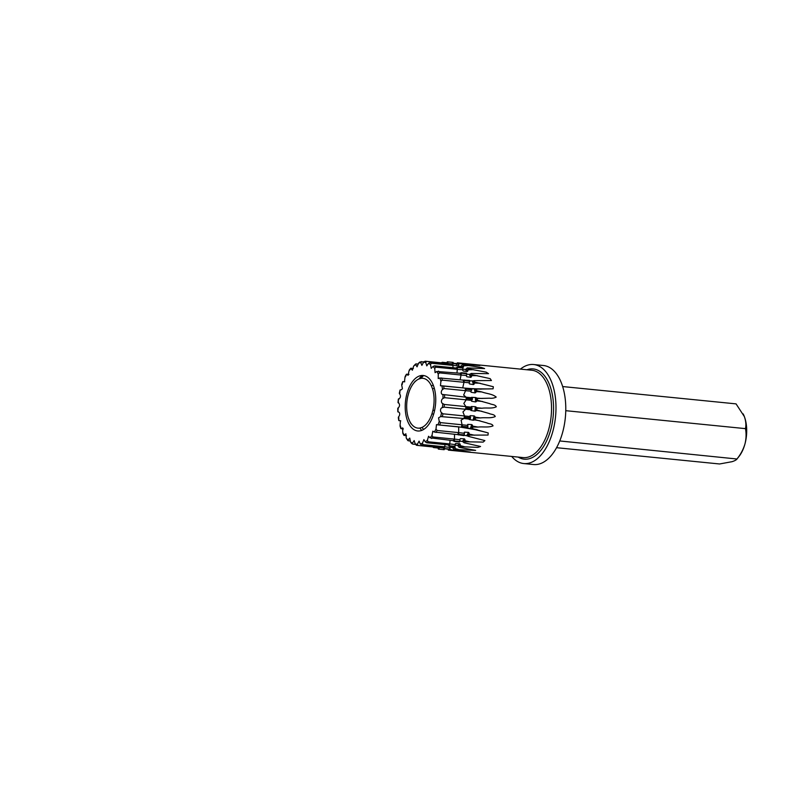<?xml version="1.0" encoding="UTF-8"?>
<svg xmlns="http://www.w3.org/2000/svg" width="786" height="786" viewBox="0 0 786 786"><rect width="100%" height="100%" fill="white"/><g stroke="black" fill="none" stroke-linecap="round" stroke-linejoin="round"><path stroke-width="1.18" d="M421.05 430.63A27.883 15.101 95.7 0 1 417.71 430.974A27.883 15.101 95.7 0 1 405.242 404.78A27.883 15.101 95.7 0 1 419.911 375.826A27.883 15.101 95.7 0 1 423.251 375.492A27.883 15.101 95.7 0 1 435.719 401.675A27.883 15.101 95.7 0 1 421.05 430.63M454.848 446.753L455.202 447.43A42.002 22.755 95.7 0 1 454.151 447.794A42.002 22.755 95.7 0 1 453.021 448.079L452.372 447.48A41.422 22.44 -84.3 0 0 453.65 447.165A41.422 22.44 -84.3 0 0 454.848 446.753L450.81 446.409A41.422 22.44 95.7 0 1 450.427 446.546M460.105 379.805L461.038 375.04L439.492 372.888L438.254 374.126A41.108 22.273 -84.3 0 0 436.82 371.454L435.08 372.662L434.727 368.438A41.108 22.273 -84.3 0 0 432.958 366.502L431.209 368.369L430.482 364.498A41.108 22.273 -84.3 0 0 428.468 363.387L426.788 365.883L425.747 362.503A41.108 22.273 -84.3 0 0 423.585 362.267L421.876 365.352L420.736 362.543A41.108 22.273 -84.3 0 0 419.636 362.827A41.108 22.273 -84.3 0 0 418.535 363.211L419.862 362.012A42.277 22.902 95.7 0 1 419.97 361.973M423.841 361.825L419.862 362.012M520.43 369.115A49.764 26.96 95.7 0 1 527.691 365.136A49.764 26.96 95.7 0 1 533.665 364.527A49.764 26.96 95.7 0 1 555.918 411.275A49.764 26.96 95.7 0 1 529.744 462.944A49.764 26.96 95.7 0 1 523.771 463.553A49.764 26.96 95.7 0 1 511.706 456.44M533.665 364.527L543.45 365.51A49.764 26.96 95.7 0 1 565.714 412.247A49.764 26.96 95.7 0 1 539.53 463.927A49.764 26.96 95.7 0 1 533.566 464.536L523.771 463.553M450.142 447.008L449.553 449.061A43.878 23.767 95.7 0 1 449.297 449.15A43.878 23.767 95.7 0 1 449.012 449.228L443.717 448.668A43.878 23.767 95.7 0 0 443.913 448.61A43.878 23.767 95.7 0 0 444.1 448.551L445.161 444.621M453.325 363.27L457 363.545M461.971 363.289L457.324 362.818A43.878 23.767 95.7 0 1 457.649 362.847A43.878 23.767 95.7 0 1 458.267 362.926L479.824 365.451L462.492 364.301A43.878 23.767 95.7 0 1 463.376 364.792L481.445 367.475L484.608 368.565L467.208 367.907A43.878 23.767 95.7 0 1 467.984 368.762L486.18 372.132L488.528 373.664L471.227 373.448A43.878 23.767 95.7 0 1 471.855 374.617L490.189 378.646L491.427 380.542L474.341 380.64A43.878 23.767 95.7 0 1 474.783 382.075L493.333 386.732L493.077 388.815L476.404 389.139A43.878 23.767 95.7 0 1 476.65 390.75L481.867 391.959C486.534 393.717 492.311 393.796 496.212 397.077C494.286 398.109 492.026 398.482 489.432 398.197L477.299 398.502A43.878 23.767 95.7 0 1 477.338 400.221L489.698 403.621C491.8 404.741 495.121 404.328 496.33 406.765C492.174 408.887 486.672 407.551 481.975 408.229L476.994 408.268A43.878 23.767 95.7 0 1 476.817 410.007L488.912 413.416C490.906 414.517 494.315 414.124 495.249 416.521C490.778 418.604 485.384 417.278 480.551 417.926L475.51 417.946A43.878 23.767 95.7 0 1 475.117 419.626L486.956 422.917C488.853 423.978 492.35 423.634 493.019 425.884C488.273 427.79 482.958 426.513 477.996 427.073L472.897 427.053A43.878 23.767 95.7 0 1 472.327 428.576L488.214 432.958L488.037 435.061L469.311 435.13A43.878 23.767 95.7 0 1 468.584 436.427L484.893 440.582L483.154 442.096L464.919 441.761A43.878 23.767 95.7 0 1 464.064 442.773L480.57 446.487L477.868 447.391L459.938 446.635A43.878 23.767 95.7 0 1 459.014 447.293L475.638 450.388L454.632 449.494A43.878 23.767 95.7 0 1 454.19 449.631A43.878 23.767 95.7 0 1 453.669 449.779L470.392 452.068M479.892 365.519L467.159 364.665M413.397 368.369L410.931 368.654A41.108 22.273 -84.3 0 0 408.985 370.953L408.13 375.295L406.637 374.401A41.108 22.273 -84.3 0 0 404.967 377.378L404.476 381.858L403.022 381.603A41.108 22.273 -84.3 0 0 401.715 385.101L402.403 388.628C401.833 389.542 401.125 389.964 400.29 389.885A41.108 22.273 -84.3 0 0 399.416 393.727C401.135 395.201 400.585 398.571 398.571 398.836A41.108 22.273 -84.3 0 0 398.168 402.835C400.074 403.523 399.936 406.942 397.952 408.013A41.108 22.273 -84.3 0 0 398.03 411.962C400.035 411.835 400.32 415.126 398.463 416.944A41.108 22.273 -84.3 0 0 399.033 420.648L400.487 420.707L400.074 425.197A41.108 22.273 -84.3 0 0 401.096 428.458L402.737 427.908L402.707 432.339A41.108 22.273 -84.3 0 0 404.142 435.012L405.881 433.793L406.234 438.018A41.108 22.273 -84.3 0 0 408.003 439.964L409.761 438.097L410.479 441.958A41.108 22.273 -84.3 0 0 412.493 443.078L414.173 440.573L415.224 443.962A41.108 22.273 -84.3 0 0 417.386 444.198L419.085 441.103L420.225 443.913A41.108 22.273 -84.3 0 0 422.426 443.255L423.909 439.62L425.246 441.83A41.108 22.273 -84.3 0 0 427.368 440.307L428.567 436.25L430.03 437.812A41.108 22.273 -84.3 0 0 431.976 435.503L432.831 431.16L434.334 432.054A41.108 22.273 -84.3 0 0 435.994 429.077L436.485 424.607L437.94 424.862A41.108 22.273 -84.3 0 0 439.246 421.365L438.559 417.838L440.671 416.57A41.108 22.273 -84.3 0 0 441.545 412.729C439.826 411.255 440.386 407.895 442.39 407.62A41.108 22.273 -84.3 0 0 442.803 403.631C440.887 402.933 441.025 399.524 443.009 398.453A41.108 22.273 -84.3 0 0 442.931 394.503C440.926 394.621 440.651 391.34 442.508 389.512A41.108 22.273 -84.3 0 0 441.938 385.818L440.474 385.749L440.887 381.269A41.108 22.273 -84.3 0 0 439.865 377.997L438.224 378.557L438.254 374.126M418.329 364.095L416.167 363.879L415.715 364.635A41.108 22.273 -84.3 0 0 413.593 366.148L412.395 370.206L410.931 368.654L411.284 368.162M408.975 374.411L406.902 374.205M401.322 428.694L403.385 428.901M404.387 435.542L404.142 435.012L406.5 435.758M408.298 440.779L408.003 439.964L408.298 440.779L410.449 440.995M412.493 443.078L412.876 444.139L415.352 444.385M417.386 444.198L417.877 445.446L439.423 447.598L439.728 446.89M438.185 447.47A42.277 22.902 -84.3 0 0 438.804 447.548A42.277 22.902 -84.3 0 0 439.423 447.598L438.726 449.15A43.878 23.767 95.7 0 1 438.647 449.14A43.878 23.767 95.7 0 1 438.342 449.111L437.989 447.47M422.426 443.255L423.065 444.64L444.601 446.792A42.277 22.902 -84.3 0 1 443.147 447.234L421.601 445.082L420.225 443.913M427.368 440.307L428.164 441.771L449.71 443.923L450.093 440.337M455.045 445.131L457.442 445.446A41.422 22.44 -84.3 0 0 459.83 443.746L455.792 443.451L454.868 446.271L449.425 445.78L449.71 443.923A42.277 22.902 -84.3 0 1 448.295 444.925L426.749 442.773L425.246 441.83M431.976 435.503L432.929 436.967L454.475 439.119L454.514 434.304M459.879 441.093L462.266 441.457A41.422 22.44 -84.3 0 0 464.457 438.873L460.429 438.617A41.422 22.44 95.7 0 1 459.928 439.256L459.859 441.467L454.416 440.995L454.475 439.119A42.277 22.902 -84.3 0 1 453.188 440.651L430.03 437.812M435.994 429.077L437.124 430.473L458.67 432.624L458.71 426.936M464.054 435.287L466.619 435.719A41.422 22.44 -84.3 0 0 468.495 432.379L464.497 432.153L464.28 434.884L458.847 434.432L458.67 432.624A42.277 22.902 -84.3 0 1 457.56 434.609L434.334 432.054M439.246 421.365L440.533 422.622L462.08 424.784L461.077 420.088L463.946 418.516L440.671 416.57M459.201 426.896L437.94 424.862M466.668 427.771A104.862 55.266 29.3 0 0 461.205 427.103A42.277 22.902 -84.3 0 0 462.08 424.784L462.473 426.415A43.878 23.767 95.7 0 1 462.247 427.034L466.363 427.781M441.545 412.729L442.98 413.809L464.526 415.961L462.944 411.923L465.626 409.27L444.08 407.119L442.39 407.62M469.419 419.144A104.862 38.602 20.5 0 0 463.946 418.516A42.277 22.902 -84.3 0 0 464.526 415.961L465.125 417.346A43.878 23.767 95.7 0 1 464.968 418.024L470.323 418.722L469.114 419.282M442.803 403.631L444.355 404.466L465.901 406.617L463.819 403.444L466.177 399.838L444.63 397.687L443.009 398.453M471.119 409.86A104.862 19.994 12.9 0 0 465.626 409.27A42.277 22.902 -84.3 0 0 465.901 406.617L466.678 407.688A43.878 23.767 95.7 0 1 466.599 408.396L471.973 409.093L470.824 410.115M442.931 394.503L466.127 397.215L463.642 395.063L465.567 390.691L444.021 388.539L442.508 389.512M471.669 400.388L466.177 399.838A42.277 22.902 -84.3 0 0 466.127 397.215L467.031 397.913A43.878 23.767 95.7 0 1 467.041 398.61L472.435 399.308L471.413 400.742M441.938 385.818L464.074 388.019L443.206 386.024M471.06 391.192A104.862 19.228 -1.2 0 1 465.567 390.691A42.277 22.902 -84.3 0 0 465.184 388.235L466.186 388.52A43.878 23.767 95.7 0 1 466.285 389.178L471.698 389.866L470.843 391.634M439.865 377.997L463.141 380.11A42.277 22.902 -84.3 0 1 463.819 382.281L442.282 380.129L440.887 381.269M436.82 371.454L460.085 373.262A42.277 22.902 -84.3 0 1 461.038 375.04L461.362 373.183L466.805 373.831L466.422 376.003A41.422 22.44 95.7 0 1 466.786 376.74L466.422 376.003L466.786 376.74L470.804 377.349A41.422 22.44 -84.3 0 0 469.193 374.342L470.038 374.126A42.002 22.755 95.7 0 1 471.453 376.779L470.804 377.349M432.958 366.502L434.629 365.873L456.165 368.025A42.277 22.902 -84.3 0 1 457.344 369.322L435.798 367.17L434.727 368.438M428.468 363.387L430.05 362.523L451.596 364.675A42.277 22.902 -84.3 0 1 452.933 365.411L431.386 363.26L430.482 364.498M426.277 361.334L446.586 363.368A42.277 22.902 -84.3 0 1 447.205 363.407L425.658 361.255A42.277 22.902 95.7 0 1 426.484 361.364L425.747 362.503M448.187 364.331L448.03 363.525L426.484 361.364M452.156 363.82A104.862 85.841 -61 0 1 448.03 363.525A42.277 22.902 -84.3 0 0 447.205 363.407M418.535 363.211L417.052 366.836L415.715 364.635L416.167 363.879M423.585 362.267L425.049 361.216A42.277 22.902 95.7 0 1 425.658 361.255L425.049 361.216M421.325 361.58L420.736 362.543M416.442 445.289L417.258 445.397A42.277 22.902 95.7 0 1 416.442 445.289L415.224 443.962M412.424 443.903A42.277 22.902 95.7 0 1 411.53 443.392L412.611 444.07M411.53 443.392L410.479 441.958M407.816 440.278A42.277 22.902 95.7 0 1 407.119 439.492L407.885 440.622M407.119 439.492L406.234 438.018M403.434 433.774L402.707 432.339L403.434 433.774A42.277 22.902 95.7 0 0 404.102 435.041M400.644 426.523L400.074 425.197M398.895 418.123L398.463 416.944M398.168 402.835L398.561 402.186M398.286 408.975L397.952 408.013M399.416 393.727L399.936 392.843M398.836 399.543L398.571 398.836M401.715 385.101L402.393 384.03M404.967 377.378L405.792 376.18M409.987 369.695L408.985 370.953L409.987 369.695A42.277 22.902 95.7 0 1 410.891 368.605M413.593 366.148L414.753 364.891A42.277 22.902 95.7 0 1 415.588 364.272M415.735 363.947L414.753 364.891M439.02 448.138L433.567 447.568L433.901 447.057M433.184 446.988L433.214 447.372A43.878 23.767 95.7 0 0 433.567 447.568M443.147 447.234L443.717 448.668M448.295 444.925L449.042 446.055L454.347 446.654A43.878 23.767 95.7 0 0 454.868 446.271M453.188 440.651L454.072 441.408L459.378 442.037A43.878 23.767 95.7 0 0 459.859 441.467M457.56 434.609L463.868 435.621A43.878 23.767 95.7 0 0 464.28 434.884M458.847 434.432A43.878 23.767 95.7 0 1 458.552 434.963M461.205 427.103L462.247 427.034M463.946 418.516L464.968 418.024M465.626 409.27L466.599 408.396M466.177 399.838L467.041 398.61M465.567 390.691L466.285 389.178M462.738 387.881L464.359 380.552L469.782 381.23A43.878 23.767 95.7 0 0 469.527 380.414L463.141 380.11M464.172 379.972A43.878 23.767 95.7 0 1 464.359 380.552M466.805 373.831A43.878 23.767 95.7 0 0 466.442 373.173L461.107 372.711L460.085 373.262M456.98 372.957L457.442 367.435L462.895 368.054A43.878 23.767 95.7 0 0 462.463 367.573L457.128 367.091L456.165 368.025M453.031 367.72L452.795 363.594L458.267 364.173A43.878 23.767 95.7 0 0 457.766 363.898L452.441 363.397L451.596 364.675M448.03 363.525L447.666 361.855L453.139 362.405A43.878 23.767 95.7 0 0 452.756 362.356A43.878 23.767 95.7 0 0 452.598 362.346L447.283 361.806L446.595 363.348M442.557 362.945L442.292 362.297A43.878 23.767 95.7 0 0 441.909 362.415L441.781 362.867M458.385 450.388L470.205 452.107L449.248 450.201A43.878 23.767 95.7 0 1 448.924 450.172A43.878 23.767 95.7 0 1 448.305 450.093L448.108 449.16M448.118 449.199L444.591 448.777M470.961 391.408A41.422 22.44 95.7 0 1 471.069 392.243L475.019 392.921A41.422 22.44 -84.3 0 0 474.38 388.765L471.551 388.942A43.878 23.767 95.7 0 1 471.698 389.866M471.551 388.942L466.186 388.52M471.58 400.516A41.422 22.44 95.7 0 1 471.58 401.243L475.501 401.941A41.422 22.44 -84.3 0 0 475.402 397.51L471.502 397.333L472.415 398.335A43.878 23.767 95.7 0 1 472.435 399.308M472.415 398.335L467.031 397.913M471.02 409.948A41.422 22.44 95.7 0 1 470.952 410.489L474.832 411.176A41.422 22.44 -84.3 0 0 475.294 406.696L471.364 406.519L472.072 408.101A43.878 23.767 95.7 0 1 471.973 409.093M472.072 408.101L466.678 407.688M469.301 419.203A41.422 22.44 95.7 0 1 469.222 419.508L473.064 420.186A41.422 22.44 -84.3 0 0 474.056 415.873L470.097 415.696L470.539 417.769A43.878 23.767 95.7 0 1 470.323 418.722M470.539 417.769L465.125 417.346M466.501 427.781A41.422 22.44 95.7 0 1 466.471 427.849L470.283 428.508A41.422 22.44 -84.3 0 0 471.747 424.578L467.768 424.381L467.896 426.847A43.878 23.767 95.7 0 1 467.572 427.712M467.896 426.847L462.473 426.415M449.553 449.061L444.1 448.551M444.788 448.334L444.178 449.7A43.878 23.767 95.7 0 1 444.031 449.68A43.878 23.767 95.7 0 1 443.884 449.671M444.178 449.7L438.726 449.15M442.292 362.297L447.774 362.808M477.299 398.502L476.228 397.726A42.002 22.755 95.7 0 1 476.306 401.636L475.501 401.941M475.402 397.51L476.228 397.726M476.404 389.139L475.225 388.834A42.002 22.755 95.7 0 1 475.795 392.509L475.019 392.921M475.795 392.509L476.65 390.75M474.38 388.765L475.225 388.834M469.782 381.23L469.154 383.254M469.203 383.096A41.422 22.44 95.7 0 1 469.439 383.932L473.427 384.59A41.422 22.44 -84.3 0 0 472.278 380.915L473.133 380.837A42.002 22.755 95.7 0 1 474.145 384.079L473.427 384.59M474.145 384.079L474.783 382.075M474.341 380.64L473.133 380.837M472.278 380.915L469.645 380.768M471.453 376.779L471.855 374.617M471.227 373.448L470.038 374.126M469.193 374.342L466.737 374.185M462.895 368.054L462.777 370.265M462.787 370.481A41.422 22.44 95.7 0 1 463.229 371.012L467.277 371.562A41.422 22.44 -84.3 0 0 465.292 369.381L466.098 369.037A42.002 22.755 95.7 0 1 467.847 370.963L467.277 371.562M467.847 370.963L467.984 368.762M467.208 367.907L466.098 369.037M465.292 369.381L462.836 369.194M458.267 364.173L458.425 366.315M458.592 366.807A41.422 22.44 95.7 0 1 458.955 367.042L463.023 367.534A41.422 22.44 -84.3 0 0 460.763 366.276L461.52 365.824A42.002 22.755 95.7 0 1 463.514 366.934L463.023 367.534M463.514 366.934L463.376 364.792M462.492 364.301L461.52 365.824M460.763 366.276L458.405 366.06M458.317 364.832A42.002 22.755 95.7 0 1 458.67 364.891L458.258 365.461M458.67 364.891L458.267 362.926M453.139 362.405L453.453 363.869M457.324 362.818L456.528 364.655M449.248 450.201L450.044 448.364A42.002 22.755 95.7 0 1 449.759 448.354M449.759 447.735L450.044 448.364M450.083 447.224L452.372 447.48M453.021 448.079L453.669 449.779M454.632 449.494L455.202 447.43M459.938 446.635L460.252 444.454A42.002 22.755 95.7 0 1 458.15 445.957L457.442 445.446M458.15 445.957L459.014 447.293M459.83 443.746L460.252 444.454M455.202 444.09L455.792 443.451A41.422 22.44 95.7 0 1 455.261 443.864M464.919 441.761L464.968 439.57A42.002 22.755 95.7 0 1 463.033 441.85L462.266 441.457M463.033 441.85L464.064 442.773M464.457 438.873L464.968 439.57M459.928 439.256L460.429 438.617L459.928 439.256M469.311 435.13L469.085 433.027A42.002 22.755 95.7 0 1 467.434 435.975L466.619 435.719M467.434 435.975L468.584 436.427M468.495 432.379L469.085 433.027M464.074 432.762L464.497 432.153A41.422 22.44 95.7 0 1 464.094 432.919M472.897 427.053L472.415 425.157A42.002 22.755 95.7 0 1 471.119 428.616L470.283 428.508M471.119 428.616L472.327 428.576M471.747 424.578L472.415 425.157M467.434 424.931L467.768 424.381A41.422 22.44 95.7 0 1 467.493 425.177M475.51 417.946L474.783 416.354A42.002 22.755 95.7 0 1 473.909 420.156L473.064 420.186M473.909 420.156L475.117 419.626M474.056 415.873L474.783 416.354M469.832 416.148L470.097 415.696A41.422 22.44 95.7 0 1 469.949 416.413M476.994 408.268L476.08 407.05A42.002 22.755 95.7 0 1 475.668 411.009L474.832 411.176M475.668 411.009L476.817 410.007M475.294 406.696L476.08 407.05M471.158 406.853L471.364 406.519A41.422 22.44 95.7 0 1 471.315 407.069M476.306 401.636L477.338 400.221M418.82 379.009L421.139 376.396L423.379 375.728L420.923 378.38L418.82 379.009A25.024 13.559 -84.3 0 0 413.593 383.313A25.024 13.559 -84.3 0 0 408.789 392.715L407.796 396.311A25.024 13.559 -84.3 0 0 408.239 417.553L409.368 420.52A25.024 13.559 -84.3 0 0 409.791 421.394A25.024 13.559 -84.3 0 0 419.842 428.065L421.954 427.427A25.024 13.559 -84.3 0 0 431.986 413.731L432.968 410.125A25.024 13.559 -84.3 0 0 432.526 388.883L431.406 385.926A25.024 13.559 -84.3 0 0 420.923 378.38M556.557 447.696L719.583 463.976L732.002 461.696C734.969 460.743 736.708 459.741 737.209 458.68C740.746 454.229 743.33 449.346 744.941 444.021C746.248 438.726 746.425 433.597 745.452 428.635C746.248 425.01 745.885 421.001 744.371 416.619L736.06 403.876L562.658 386.555M745.452 428.635L565.763 410.685M737.936 457.707A27.883 15.101 -84.3 0 0 738.997 456.47L736.983 459.004L559.74 440.956M738.997 456.47A27.883 15.101 -84.3 0 0 744.941 444.021A27.883 15.101 -84.3 0 0 744.371 416.619A27.883 15.101 -84.3 0 0 743.232 414.045A27.883 15.101 -84.3 0 0 743.153 413.878L743.232 414.045M419.842 428.065L421.679 430.423M433.243 385.091L431.406 385.926M421.954 427.427L423.634 429.461M434.285 388.186L432.526 388.883M431.986 413.731L433.607 414.301M434.57 410.606L432.968 410.125M448.924 450.172L523.132 457.58A43.878 23.767 -84.3 0 0 528.398 457.049A43.878 23.767 -84.3 0 0 551.477 411.481A43.878 23.767 -84.3 0 0 531.857 370.255L457.649 362.847M526.915 369.764A45.342 24.562 95.7 0 1 527.779 369.479A45.342 24.562 95.7 0 1 553.55 406.578A45.342 24.562 95.7 0 1 529.646 458.611A45.342 24.562 95.7 0 1 518.2 457.088M417.877 445.446A42.277 22.902 95.7 0 1 417.258 445.397L438.804 447.548M423.065 444.64A42.277 22.902 95.7 0 1 421.601 445.082M428.164 441.771A42.277 22.902 95.7 0 1 426.749 442.773M432.929 436.967A42.277 22.902 95.7 0 1 431.642 438.5M437.124 430.473A42.277 22.902 95.7 0 1 436.014 432.457M440.533 422.622A42.277 22.902 95.7 0 1 439.669 424.951M442.98 413.809A42.277 22.902 95.7 0 1 442.4 416.364M444.355 404.466A42.277 22.902 95.7 0 1 444.08 407.119M444.581 395.063A42.277 22.902 95.7 0 1 444.63 397.687M443.648 386.083A42.277 22.902 95.7 0 1 444.021 388.539M441.594 377.958A42.277 22.902 95.7 0 1 442.282 380.129M438.539 371.11A42.277 22.902 95.7 0 1 439.492 372.888M434.629 365.873A42.277 22.902 95.7 0 1 435.798 367.17M430.05 362.523A42.277 22.902 95.7 0 1 431.386 363.26M481.867 391.959A104.862 19.228 -1.2 0 1 476.247 391.595M482.211 398.473A104.096 19.09 -1.2 0 1 476.807 398.129M471.62 397.726A104.096 19.09 -1.2 0 1 466.127 397.215M480.089 383.204A104.862 37.885 -8.8 0 1 474.489 383.037M481.248 389.149A104.096 37.61 -8.8 0 1 475.854 388.982M470.676 388.697A104.096 37.61 -8.8 0 1 465.184 388.235M469.311 382.743A104.862 37.885 -8.8 0 1 463.819 382.281M477.23 375.639A104.862 54.647 -17.5 0 1 471.669 375.649M466.52 375.462A104.862 54.647 -17.5 0 1 461.038 375.04M473.427 369.646A104.862 68.667 -28.2 0 1 467.925 369.813M462.816 369.715A104.862 68.667 -28.2 0 1 457.344 369.322M468.869 365.539A104.862 79.239 -42.3 0 1 463.455 365.814M458.385 365.785A104.862 79.239 -42.3 0 1 452.933 365.411M463.789 363.496A104.862 85.841 -61 0 1 458.464 363.859M454.475 450.712A104.096 87.501 96.2 0 0 449.631 449.346M443.5 448.118A104.096 87.501 96.2 0 0 439.423 447.598M459.849 449.887A104.096 85.389 73.3 0 0 454.907 448.541M449.995 447.529A104.096 85.389 73.3 0 0 444.601 446.792M465.155 446.92A104.096 79.003 54.4 0 0 460.095 445.613M455.123 444.64A104.096 79.003 54.4 0 0 449.71 443.923M470.107 441.938A104.096 68.657 40.1 0 0 464.948 440.74M459.918 439.816A104.096 68.657 40.1 0 0 454.475 439.119M477.2 429.726A104.862 55.266 29.3 0 0 471.747 428.606M474.459 435.218A104.096 54.863 29.3 0 0 469.213 434.137M464.123 433.302A104.096 54.863 29.3 0 0 458.67 432.624M480.069 420.844A104.862 38.602 20.5 0 0 474.548 419.891M477.996 427.073A104.096 38.318 20.5 0 0 472.681 426.159M467.552 425.413A104.096 38.318 20.5 0 0 462.08 424.784M481.847 411.265A104.862 19.994 12.9 0 0 476.277 410.498M480.551 417.926A104.096 19.856 12.9 0 0 475.176 417.189M470.018 416.551A104.096 19.856 12.9 0 0 464.526 415.961M482.457 401.469L476.847 400.909M481.975 408.229L476.571 407.688M471.394 407.168L465.901 406.617M441.545 385.769L464.074 388.019C472.327 388.844 481.287 389.119 490.936 388.864M437.645 424.833L460.164 427.083L477.76 430.099L487.33 432.703M399.416 420.697L400.752 420.834M403.316 381.623L404.78 381.77M452.756 362.356L447.362 361.815M444.031 449.68L438.647 449.14M488.42 388.942L475.147 388.824M470.264 388.589L465.057 388.196M488.214 432.968L487.693 432.801M486.22 432.359L470.853 428.596M466.236 427.79L461.539 427.132M409.28 370.029L410.793 368.241M405.085 376.592L406.411 374.224M401.715 384.452L402.776 381.613M399.317 393.216L400.045 390.062M398.001 402.461L398.345 399.17M397.824 411.726L397.755 408.494M398.787 420.579L398.325 417.572M400.85 428.586L400.025 425.973M403.916 435.365L402.805 433.292M413.593 383.313L415.244 381.23M409.791 421.394L410.999 423.762"/></g></svg>
